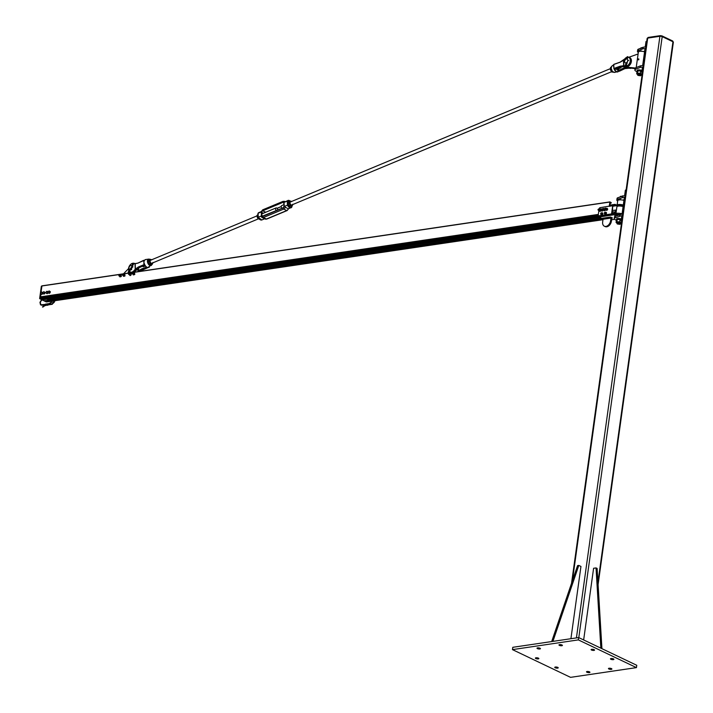 <?xml version="1.0" encoding="UTF-8"?>
<svg xmlns="http://www.w3.org/2000/svg" width="713" height="713" viewBox="0 0 713 713"><rect width="100%" height="100%" fill="white"/><g stroke="black" fill="none" stroke-linecap="round" stroke-linejoin="round"><path stroke-width="1.07" d="M559.545 644.641A1.747 0.535 7.9 0 1 561.434 644.793A1.747 0.535 7.9 0 1 562.414 645.425A1.747 0.535 7.9 0 1 560.614 645.711A1.747 0.535 7.9 0 1 558.965 644.944A1.747 0.535 7.9 0 1 559.545 644.641M611.05 658.545A1.747 0.535 7.9 0 1 612.939 658.705A1.747 0.535 7.9 0 1 613.92 659.329A1.747 0.535 7.9 0 1 612.128 659.623A1.747 0.535 7.9 0 1 610.471 658.857A1.747 0.535 7.9 0 1 611.05 658.545M587.075 671.503A1.747 0.535 7.9 0 1 588.965 671.664A1.747 0.535 7.9 0 1 589.945 672.288A1.747 0.535 7.9 0 1 588.145 672.573A1.747 0.535 7.9 0 1 586.496 671.815A1.747 0.535 7.9 0 1 587.075 671.503M535.98 657.796A1.747 0.535 7.9 0 1 537.869 657.947A1.747 0.535 7.9 0 1 538.85 658.58A1.747 0.535 7.9 0 1 537.049 658.865A1.747 0.535 7.9 0 1 535.392 658.099A1.747 0.535 7.9 0 1 535.98 657.796M555.347 667.038A1.747 0.535 7.9 0 1 557.227 667.19A1.747 0.535 7.9 0 1 558.217 667.823A1.747 0.535 7.9 0 1 556.416 668.108A1.747 0.535 7.9 0 1 554.759 667.341A1.747 0.535 7.9 0 1 555.347 667.038M609.036 668.259A1.747 0.535 7.9 0 1 610.925 668.411A1.747 0.535 7.9 0 1 611.906 669.044A1.747 0.535 7.9 0 1 610.105 669.329A1.747 0.535 7.9 0 1 608.456 668.562A1.747 0.535 7.9 0 1 609.036 668.259M591.692 649.302A1.747 0.535 7.9 0 1 593.572 649.463A1.747 0.535 7.9 0 1 594.562 650.087A1.747 0.535 7.9 0 1 592.761 650.381A1.747 0.535 7.9 0 1 591.104 649.614A1.747 0.535 7.9 0 1 591.692 649.302M537.593 647.885A1.747 0.535 7.9 0 1 539.474 648.046A1.747 0.535 7.9 0 1 540.463 648.67A1.747 0.535 7.9 0 1 538.663 648.955A1.747 0.535 7.9 0 1 537.005 648.188A1.747 0.535 7.9 0 1 537.593 647.885M512.469 649.623L570.56 677.35L636.442 667.618L578.35 639.891L512.469 649.623L512.79 647.306L578.671 637.565L636.762 665.291L636.442 667.618M578.671 637.565L578.35 639.891M571.541 583.314L647.154 38.377A1.64 0.499 7.9 0 1 647.707 38.092L659.908 36.292A1.64 0.499 7.9 0 1 662.199 36.621L672.956 41.755A1.64 0.499 7.9 0 1 673.366 42.165L598.091 584.633M647.609 38.11L648.081 37.45L660.283 35.65L662.003 35.9L672.76 41.033L673.001 41.773M570.917 638.714L580.952 566.443L578.796 565.418L552.914 641.37M551.693 641.548L577.575 565.596L578.796 565.418M600.854 648.153L596.041 567.922L597.12 568.43L601.932 648.67M596.041 567.922L593.599 568.279L583.653 639.944M621.825 220.95L621.085 221.057L621.834 215.647L615.007 217.857A5.535 1.684 -172.1 0 0 614.258 218.552L614.472 217.002A5.535 1.684 7.9 0 1 615.221 216.315L622.048 214.096L624.419 197.073L617.583 199.284A5.535 1.684 7.9 0 0 616.834 199.979A5.535 1.684 7.9 0 0 617.69 201.075M614.258 218.552A5.535 1.684 -172.1 0 0 616.38 220.237M619.704 215.959L619.918 214.408M626.121 189.997L625.381 190.104L624.633 195.522L617.797 197.742A5.535 1.684 -172.1 0 0 617.048 198.428L616.834 199.979M622.494 195.834L622.28 197.385M621.085 221.057L621.763 221.387M616.424 210.157L612.619 210.38M622.092 213.775A5.74 1.747 -172.1 0 0 616.112 213.33L611.692 213.98L611.611 214.515L611.531 215.139L615.952 214.488A5.74 1.747 7.9 0 1 619.659 214.515M611.611 214.515L611.558 213.918L599.054 215.763L599.232 216.538L611.585 214.711M599.107 216.351L599.009 217.082L611.531 215.139M612.832 205.727L609.169 206.315M623.278 205.264A5.74 1.747 -172.1 0 0 617.289 204.818L600.177 207.643A1.23 0.847 115.5 0 0 599.098 208.936L599.063 209.23M623.955 200.398A4.1 1.248 -172.1 0 0 617.743 200.629L617.164 204.836M603.046 219.007L599.009 217.082M614.642 219.301L611.602 219.756M610.542 217.055L612.422 217.955A0.82 0.544 81.6 0 0 611.781 218.472L611.398 221.182A5.33 3.663 -64.5 0 1 605.141 226.574L604.33 226.19A5.33 3.663 115.5 0 1 602.663 221.966L603.038 219.256L610.97 218.089A0.82 0.544 81.6 0 0 610.542 217.055L602.61 218.223A0.82 0.544 -98.4 0 1 603.038 219.256M610.97 218.089L610.595 220.789A5.33 3.663 115.5 0 1 604.33 226.19M599.054 215.763A1.23 0.847 115.5 0 1 598.296 214.738L598.875 210.585M612.128 213.918L612.761 206.244L617.182 205.594A5.74 1.747 7.9 0 1 623.171 206.039M611.558 213.918L612.681 205.79M623.091 206.583A4.1 1.248 -172.1 0 0 616.888 206.823L615.979 213.347M620.007 224.247A1.64 0.499 -172.1 0 0 620.185 224.167A1.64 0.499 -172.1 0 0 620.301 224.025L620.435 223.026A1.64 0.499 -172.1 0 0 620.203 222.732A1.64 0.499 -172.1 0 0 617.494 222.349A1.64 0.499 -172.1 0 0 617.182 222.599L617.048 223.57A1.64 0.499 -172.1 0 0 617.119 223.748A1.64 0.499 -172.1 0 0 617.271 223.873M620.355 223.597A2.46 0.749 -172.1 0 0 620.782 223.508A2.46 0.749 -172.1 0 0 621.121 223.347A2.46 0.749 -172.1 0 0 620.64 222.545A2.46 0.749 -172.1 0 0 618.331 222.01A2.46 0.749 -172.1 0 0 616.495 222.287A2.46 0.749 -172.1 0 0 616.727 222.946A2.46 0.749 -172.1 0 0 616.977 223.089A2.46 0.749 -172.1 0 0 617.11 223.142M617.137 219.488A2.46 0.749 7.9 0 1 617.208 219.461A2.46 0.749 7.9 0 1 618.697 219.354A2.46 0.749 7.9 0 1 621.005 219.889A2.46 0.749 7.9 0 1 621.228 220.005M621.914 220.54L618.697 219.354L616.389 220.192L616.077 222.429L616.977 223.089L616.077 222.429L616.977 221.716L619.74 221.895L621.602 222.786L621.121 223.347M616.977 221.716L616.87 219.622M619.74 221.895L620.052 219.649M621.139 219.087L621.273 219.693M621.139 219.827L621.139 219.007A2.727 0.829 -172.1 0 0 618.269 218.481A2.727 0.829 -172.1 0 0 616.585 219.007L616.478 219.782A2.727 0.829 7.9 0 1 618.233 219.256A2.727 0.829 7.9 0 1 621.139 219.827L620.943 219.854M617.734 223.588L619.918 224.345L617.324 223.98L617.734 223.588M620.301 224.025A1.64 0.499 -172.1 0 0 619.374 223.427A1.64 0.499 -172.1 0 0 617.601 223.285A1.64 0.499 -172.1 0 0 617.048 223.57M621.896 196.289L619.588 197.127M620.337 196.423A2.46 0.749 7.9 0 1 620.408 196.405A2.46 0.749 7.9 0 1 621.406 196.28M605.239 208.918L604.811 208.348L605.239 208.918M604.713 208.544L605.364 209.034L605.408 208.071L604.829 208.321M603.207 209.096L602.672 208.659L603.207 209.096M602.583 208.856L602.743 209.497L603.358 209.185L603.269 208.383L602.69 208.633M600.756 209.47L600.239 209.025L600.756 209.47M600.462 209.845L600.034 209.212L599.232 209.542L600.907 209.56L600.827 208.74L600.239 209.025M598.546 209.889L598.1 209.337L598.546 209.889M598.002 209.542L598.67 210.005L598.697 209.061L598.1 209.337M606.059 213.205A0.82 0.561 115.5 0 1 606.059 213.214L605.15 213.677A0.82 0.561 -64.5 0 0 605.56 212.973L605.533 213.445M605.988 213.659L605.649 213.918A0.82 0.561 115.5 0 1 605.649 213.918L604.535 213.748A0.82 0.561 -64.5 0 0 605.15 213.677L604.856 213.962M605.141 212.162L605.364 212.331A0.82 0.561 -64.5 0 0 604.758 212.403L605.863 212.572A0.82 0.561 115.5 0 1 605.872 212.572L605.56 212.973A0.82 0.561 -64.5 0 0 605.364 212.331L605.676 212.545M604.321 213.579L604.348 213.107A0.82 0.561 -64.5 0 0 604.535 213.748L604.321 213.579M604.464 212.679L604.758 212.403A0.82 0.561 -64.5 0 0 604.348 213.107L604.464 212.679M606.13 212.768L606.059 213.214M601.469 214.72A0.963 0.66 -64.5 0 0 602.289 213L602.387 213.401A0.82 0.561 115.5 0 1 602.396 213.401L602.244 214.176A0.82 0.561 115.5 0 1 602.244 214.185L601.139 214.355A0.82 0.561 -64.5 0 0 601.736 213.936L601.54 214.363M601.995 214.577L600.694 213.998A0.82 0.561 -64.5 0 0 601.139 214.355L600.845 214.399M601.888 213.16L601.736 213.936A0.82 0.561 -64.5 0 0 601.442 212.804L601.888 213.16M600.64 213.65L600.845 213.223A0.82 0.561 -64.5 0 0 600.694 213.998L600.64 213.65M601.139 212.848L601.442 212.804A0.82 0.561 -64.5 0 0 600.845 213.223L601.139 212.848M602.289 213.018L601.834 212.804M602.494 213.775L602.03 213.561M605.23 214.408A1.132 0.775 -64.5 0 0 606.193 212.394M605.604 212.367A0.963 0.66 115.5 0 1 605.043 214.15A0.963 0.66 115.5 0 1 604.82 213.936A1.132 0.775 -64.5 0 0 606.326 213.695A1.132 0.775 -64.5 0 0 605.551 212.358M601.567 214.952A1.132 0.775 -64.5 0 0 602.53 212.929M601.166 214.56A1.132 0.775 -64.5 0 0 602.663 214.239A1.132 0.775 -64.5 0 0 601.977 212.866M605.132 214.176A0.963 0.66 -64.5 0 0 605.952 212.465M602.057 212.911A0.963 0.66 115.5 0 1 601.255 214.604M605.319 210.175L603.813 210.487L603.43 209.791L603.822 210.504L605.141 210.478L605.551 209.506L605.319 210.183L605.034 209.266L604.615 210.237L604.704 208.579L603.84 208.82M605.319 210.183L604.339 210.745L603.43 209.8M607.619 209.025L607.333 208.49L607.69 209.239L607.021 210.299L606.834 208.258L607.333 208.49L606.023 208.454L606.808 208.258L607.146 208.998L606.701 209.943L605.907 210.157L605.569 209.417M607.021 210.299L605.925 210.175L605.569 209.426L606.745 210.362M601.424 209.159L602.218 208.927L602.137 210.602L601.353 210.834L600.979 210.112L600.399 211.235L600.462 209.872M603.046 209.684L602.574 209.649L603.109 209.88L602.681 210.861L601.888 211.093M602.458 210.968L602.859 210.567L601.353 210.834L602.681 210.861L602.164 210.611L602.538 209.069L601.442 209.15M600.132 209.257L600.088 210.834L599.294 211.182L598.858 210.549L600.408 211.235M599.214 209.551L600.025 209.212M637.458 51.389L637.672 49.848A5.535 1.684 7.9 0 1 638.411 49.152L643.108 47.245L642.894 48.796L638.197 50.703A5.535 1.684 -172.1 0 0 637.458 51.389A5.535 1.684 -172.1 0 0 638.304 52.486M643.108 47.245L645.247 46.933L645.996 41.514L646.736 41.407M637.003 71.648A5.535 1.684 7.9 0 1 634.882 69.963A5.535 1.684 7.9 0 1 635.622 69.268L640.319 67.37L640.532 65.819L642.671 65.507L645.033 48.484L642.894 48.796M640.532 65.819L635.836 67.726A5.535 1.684 -172.1 0 0 635.096 68.421L634.882 69.963M640.319 67.37L642.458 67.058L641.7 72.476L642.377 72.797M641.7 72.476L642.44 72.361M627.253 63.243A2.05 1.408 115.5 0 1 627.208 62.396A2.05 1.408 115.5 0 1 628.634 60.347M638.099 53.965L628.937 57.236M625.943 66.674A5.33 3.663 -64.5 0 0 626.433 66.986L627.779 67.628A5.33 3.663 -64.5 0 0 628.599 67.86L635.069 68.617M626.433 66.986A5.33 3.663 -64.5 0 0 627.253 67.218L635.328 68.02M644.57 51.808A4.1 1.248 -172.1 0 0 638.367 52.04L636.21 67.575M638.126 59.794L638.723 59.839L638.839 58.983L638.518 59.74L637.939 59.5M638.251 58.947L638.616 59.5L638.037 59.589M637.868 58.778L638.233 59.081L637.618 59.295M638.269 58.912L637.975 59.527M638.349 74.999L640.541 75.756L637.939 75.4L638.349 74.999M640.63 75.667A1.64 0.499 -172.1 0 0 640.8 75.587A1.64 0.499 -172.1 0 0 640.916 75.435A1.64 0.499 -172.1 0 0 639.989 74.838A1.64 0.499 -172.1 0 0 638.215 74.696A1.64 0.499 -172.1 0 0 637.672 74.981A1.64 0.499 -172.1 0 0 637.734 75.159A1.64 0.499 -172.1 0 0 637.885 75.284M642.511 47.7L640.203 48.537M640.96 47.833A2.46 0.749 7.9 0 1 641.023 47.816A2.46 0.749 7.9 0 1 642.021 47.691M641.049 74.464A1.64 0.499 -172.1 0 0 640.818 74.143A1.64 0.499 -172.1 0 0 638.117 73.769A1.64 0.499 -172.1 0 0 637.805 74.018M640.978 75.008A2.46 0.749 -172.1 0 0 641.397 74.918A2.46 0.749 -172.1 0 0 641.745 74.758A2.46 0.749 -172.1 0 0 641.254 73.956A2.46 0.749 -172.1 0 0 638.946 73.421A2.46 0.749 -172.1 0 0 637.119 73.697A2.46 0.749 -172.1 0 0 637.342 74.357A2.46 0.749 -172.1 0 0 637.6 74.5A2.46 0.749 -172.1 0 0 637.725 74.553M637.761 70.899A2.46 0.749 7.9 0 1 637.823 70.872A2.46 0.749 7.9 0 1 639.311 70.765A2.46 0.749 7.9 0 1 641.629 71.3A2.46 0.749 7.9 0 1 641.852 71.416M642.529 71.951L639.311 70.765L637.003 71.603L636.691 73.849L637.6 74.5L636.691 73.849L637.591 73.127L640.354 73.305L642.217 74.197L641.745 74.758M637.591 73.127L637.484 71.033M640.354 73.305L640.666 71.059M641.762 70.507L641.896 71.104M641.753 71.238L641.762 70.418A2.727 0.829 -172.1 0 0 638.893 69.892A2.727 0.829 -172.1 0 0 637.208 70.418L637.101 71.193A2.727 0.829 7.9 0 1 638.848 70.667A2.727 0.829 7.9 0 1 641.753 71.238L641.557 71.264M613.804 212.046A0.722 0.49 115.5 0 1 614.267 212.643A0.722 0.49 115.5 0 1 613.251 213.196M614.214 212.242A0.722 0.49 -64.5 0 0 614.205 212.242L612.476 211.422M613.652 213.392A0.722 0.49 -64.5 0 0 613.661 213.401L612.289 212.741M609.865 201.931L41.96 285.851L40.944 292.58L41.844 286.056M45.926 301.786L39.634 298.578L41.461 286.145L39.732 298.524L40.766 293.818L40.721 297.107L598.305 214.702L40.703 297.107M609.232 206.262L609.918 201.904L611.237 202.626L611.13 203.125L610.283 202.831L609.891 205.647L610.381 206.093M41.292 297.018L42.156 297.722M40.204 298.007L598.439 215.504L40.204 298.007L40.329 299.05L42.227 299.816M614.82 213.517L615.31 209.987M49.028 298.845L48.832 300.191L44.456 300.841L46.595 301.902M615.711 210.175L615.257 213.454M615.274 205.112L615.061 204.355L616.335 204.961M48.858 300.066L47.111 299.228M47.299 291.439L47.566 292.223A1.034 0.713 -64.5 0 0 46.532 291.555L47.299 291.439M47.548 292.82L47.058 293.123A1.034 0.713 -64.5 0 0 47.566 292.223L47.994 293.034L47.147 293.711L46.292 293.239A1.034 0.713 -64.5 0 0 47.058 293.123L46.701 293.498M46.024 292.455L46.532 291.555A1.034 0.713 -64.5 0 0 46.292 293.239L46.024 292.455M47.7 291.688L47.013 291.243M48.154 291.911L47.994 293.034M42.005 292.178L42.272 292.963A1.034 0.713 -64.5 0 0 41.238 292.294L42.005 292.178M42.254 293.56L41.773 293.863A1.034 0.713 -64.5 0 0 42.272 292.963L42.7 293.774L41.853 294.451L40.998 293.979A1.034 0.713 -64.5 0 0 41.773 293.863L41.407 294.237M40.73 293.195L41.238 292.294A1.034 0.713 -64.5 0 0 40.998 293.979L40.73 293.195M42.406 292.428L41.719 291.982M42.86 292.651L42.7 293.774M44.135 291.867L44.402 292.651A1.034 0.713 -64.5 0 0 43.368 291.974L44.135 291.867M44.384 293.239L43.903 293.551A1.034 0.713 -64.5 0 0 44.402 292.651L44.839 293.453L43.992 294.13L43.136 293.667A1.034 0.713 -64.5 0 0 43.903 293.551L43.538 293.916M42.869 292.874L43.368 291.974A1.034 0.713 -64.5 0 0 43.136 293.667L42.869 292.874M44.545 292.116L43.858 291.67M44.999 292.33L44.839 293.453M49.429 291.127L49.696 291.911A1.034 0.713 -64.5 0 0 48.662 291.234L49.429 291.127M49.678 292.499L49.197 292.811A1.034 0.713 -64.5 0 0 49.696 291.911L50.133 292.722L49.286 293.391L48.431 292.927A1.034 0.713 -64.5 0 0 49.197 292.811L48.832 293.177M48.163 292.143L48.662 291.234A1.034 0.713 -64.5 0 0 48.431 292.927L48.163 292.143M49.839 291.376L49.144 290.931M50.284 291.59L50.133 292.722M139.374 271.448L138.206 268.32M137.342 268.97L138.331 271.608M123.483 273.801L128.474 268.712M131.602 269.764A2.05 1.408 115.5 0 1 132.983 266.867M132.057 273.186L132.235 273.801L132.823 273.56L132.796 272.633L132.226 272.847M128.393 273.721L129.035 274.238L129.133 273.168L128.545 273.418M123.242 274.505L122.467 274.282L123.073 274.496L122.297 274.63L122.476 275.236L123.242 274.505M119.312 274.594L118.821 275.779L119.312 274.594M133.001 274.166A1.034 0.713 -64.5 0 0 134.525 273.248A1.034 0.713 -64.5 0 0 133.563 272.999M133.197 273.418L134.436 272.812L134.73 273.73L134.142 274.763L133.251 274.879L132.957 273.961M133.251 274.879L134.793 274.425L134.436 272.812M129.561 274.808A1.034 0.713 -64.5 0 0 131.085 274.469A1.034 0.713 -64.5 0 0 130.114 273.64M129.793 273.908L130.666 273.355L131.281 273.935L131.014 275.066L130.131 275.628L129.597 274.452M123.242 275.601A1.034 0.713 -64.5 0 0 124.784 274.772A1.034 0.713 -64.5 0 0 123.804 274.443M123.483 274.772L124.739 274.309L124.944 275.289L124.294 276.27L123.429 276.27L123.224 275.289M123.429 276.27L124.989 275.949L124.739 274.309M119.588 276.145A1.034 0.713 -64.5 0 0 121.112 275.28A1.034 0.713 -64.5 0 0 120.141 274.977M119.802 275.343L121.058 274.826L121.299 275.788L120.666 276.787L119.793 276.831L119.552 275.878M119.793 276.831L121.344 276.457L121.058 274.826M623.465 60.284A3.28 2.068 155.3 0 0 623.634 60.133L623.447 60.302A3.28 1.453 177.7 0 0 623.652 60.222L623.625 60.115A10.829 7.442 115.5 0 0 624.766 58.921A4.661 3.208 115.5 0 1 626.896 57.379M613.795 64.455L620.132 62.227L623.447 60.302L623.661 65.694A3.28 1.453 177.7 0 0 623.866 65.623L623.652 60.222M615.283 69.009L614.303 69.553A4.216 2.433 67.4 0 0 617.511 71.968A4.216 2.433 67.4 0 0 618.376 71.505L618.456 71.273A4.028 2.326 -112.6 0 1 614.561 69.411L614.107 68.769L620.292 66.175L623.679 65.703A3.28 0.606 -164.7 0 0 623.848 65.721L623.866 65.623M623.679 65.703L623.848 65.721A11.087 7.62 -64.5 0 1 625.043 65.97L625.114 66.291A4.92 3.378 -64.5 0 0 630.105 63.002A4.92 3.378 -64.5 0 0 629.08 57.298A4.92 3.378 -64.5 0 0 627.903 57.067M614.74 69.5L621.264 66.862L620.453 66.496L623.866 66.042A10.829 7.442 115.5 0 1 625.114 66.291L625.854 66.639A10.829 7.442 -64.5 0 0 624.704 66.398L621.183 66.844L615.399 68.92M623.447 60.266L620.194 62.076L624.766 58.921A11.087 7.62 -64.5 0 1 623.634 60.133M613.706 65.141L613.617 66.3L613.857 64.348L620.141 62.129M613.893 67.851L613.777 64.509M617.476 68.216A1.64 0.945 -112.6 0 1 617.048 69.419A1.64 0.945 -112.6 0 1 615.836 68.805M628.153 67.78L624.855 68.6L619.339 71.264L617.69 70.453L618.278 71.184M626.905 67.209L623.928 67.94L627.021 67.575M618.376 71.505L614.526 72.396A3.458 1.996 -112.6 0 1 611.21 68.047A3.458 1.996 -112.6 0 1 611.897 66.086L613.679 64.74M614.41 69.072L614.303 69.553M618.768 71.202L624.125 68.252L625.025 68.519M615.266 68.974L613.946 68.706M613.795 67.931L613.875 68.626M613.688 66.808L613.857 64.348L620.132 62.227M619.499 71.184L624.962 68.6L629.098 68.19A10.829 7.442 -64.5 0 0 627.832 67.931M620.292 66.175L613.946 68.457L614.16 68.876M148.117 267.544L139.534 271.395M139.124 270.78L146.976 267.339M129.98 269.487L128.661 272.696L129.089 271.011L128.144 272.01L129.008 270.976A4.661 3.208 115.5 0 1 129.588 265.682A4.661 3.208 115.5 0 1 133.812 263.48A11.087 7.62 -64.5 0 0 135.007 263.73A3.28 0.606 -164.7 0 0 135.167 263.739L134.998 263.837A3.28 1.453 177.7 0 0 135.185 263.748L138.135 262.99M134.998 263.837L135.212 269.229A3.28 1.453 177.7 0 0 135.399 269.149L135.185 263.748L138.126 263.07L143.652 260.397L143.946 262.001L144.329 260.717A4.225 2.433 -112.6 0 1 144.418 260.503L144.784 260.004A4.216 2.433 -112.6 0 1 145.648 259.541L148.643 259.113A3.458 1.996 67.4 0 0 147.422 261.297A3.458 1.996 67.4 0 0 148.857 264.755A3.458 1.996 67.4 0 0 151.272 265.423A3.458 1.996 67.4 0 0 151.824 264.568M135.212 269.229L135.229 269.318A3.28 2.068 155.3 0 0 135.39 269.166L143.999 264.657L144.899 265.111A4.028 2.326 67.4 0 0 146.869 267.206M134.097 270.539A11.087 7.62 -64.5 0 1 135.229 269.318L135.568 269.496A10.829 7.442 115.5 0 0 134.374 270.771L134.097 270.539A4.661 3.208 115.5 0 1 129.481 271.608M139.383 267.589L136.37 269.781M149.436 266.582L149.062 267.045A4.216 2.433 -112.6 0 1 148.857 267.241A4.216 2.433 -112.6 0 1 144.98 265.111L144.899 265.111M144.57 264.282A4.225 2.433 -112.6 0 1 144.454 263.979L144.178 264.068A4.447 2.567 67.4 0 0 144.293 264.389L144.775 265.004M144.454 263.979L143.964 262.544L144.222 264.737M143.91 262.553L143.812 263.721M144.374 260.316L145.648 259.541M144.819 265.049L139.213 267.669L138.286 267.019L143.999 264.657L144.293 263.596M148.75 267.322L149.365 267.054M626.103 63.02L626.638 63.279M624.668 61.077A2.05 1.408 115.5 0 1 627.066 59.099A2.05 1.408 115.5 0 1 627.449 61.559A2.05 1.408 115.5 0 1 625.292 62.806A2.05 1.408 115.5 0 1 624.668 61.077M133.126 264.906L132.342 266.199L131.878 265.851L132.333 266.199L131.878 265.851L132.333 266.199L131.878 265.851L132.351 264.906M129.739 269.345L130.256 269.612M131.655 268.346A2.05 1.408 -64.5 0 0 131.415 265.628A2.05 1.408 -64.5 0 0 129.258 266.867A2.05 1.408 -64.5 0 0 129.641 269.327A2.05 1.408 -64.5 0 0 131.655 268.346M129.089 272.838L129.579 271.279L129.062 272.821M133.215 263.863L132.262 266.163M129.115 271.074L130.541 269.336M132.377 264.862L132.449 264.389L133.117 264.897L132.752 263.944M128.171 272.054L128.812 272.01M128.144 271.947L129.053 270.976M132.386 264.942L132.885 264.006L132.386 264.942M626.148 63.02L625.8 64.428M627.092 57.735L626.861 59.027M625.898 64.384L626.37 65.569L626.424 63.029M627.814 56.906L627.119 59.126M626.37 65.569L625.239 66.042M626.424 65.596L626.575 63.056M627.288 57.227L627.039 57.806L627.288 57.227M630.604 68.421L631.21 68.163M287.9 205.005L287.749 201.182L287.277 201.084L287.437 205.094A3.966 2.291 67.4 0 0 291.038 207.786A3.966 2.291 67.4 0 0 291.742 207.144L291.769 206.85A3.645 2.103 -112.6 0 1 287.9 205.005L284.166 206.458L288.302 208.918A2.558 1.756 115.5 0 1 286.769 210.549L283.703 209.087A0.945 0.544 -112.6 0 1 283.043 207.946L262.705 216.422A1.613 1.105 115.5 0 1 261.511 215.896L258.24 217.26L258.079 213.258A3.966 2.291 -112.6 0 1 258.783 212.617L257.99 213.33M289.95 200.923A3.966 2.291 67.4 0 0 287.981 200.451L284.006 202.447L287.277 201.084A3.966 2.291 67.4 0 1 287.981 200.451L290.173 200.977M284.166 206.458A1.613 1.105 115.5 0 1 283.043 207.946A1.604 1.105 -64.5 0 0 284.202 205.986L284.077 202.875A1.604 1.105 -64.5 0 0 282.811 201.939L262.464 210.415A1.613 1.105 115.5 0 0 261.35 211.895L258.079 213.258L258.195 217.278M259.79 219.417A3.645 2.103 67.4 0 1 258.204 217.376L258.24 217.26A3.966 2.291 -112.6 0 0 261.831 219.952L258.124 217.349L257.963 213.401M262.366 217.652L265.227 219.043A2.558 1.756 115.5 0 0 266.421 219.025L263.355 217.563A0.945 0.544 -112.6 0 1 262.705 216.422M261.511 215.896L261.404 216.868L262.17 217.581A2.558 1.756 -64.5 0 0 263.355 217.563L283.703 209.087A2.558 1.756 -64.5 0 0 285.245 207.447M290.503 201.931A1.64 0.945 67.4 0 0 290.12 202.349A1.64 0.945 67.4 0 0 290.449 204.23A1.64 0.945 67.4 0 0 291.769 204.952M291.457 201.529A2.46 1.417 67.4 0 0 290.904 201.191A2.46 1.417 67.4 0 0 289.621 201.806A2.46 1.417 67.4 0 0 289.826 204.061A2.46 1.417 67.4 0 0 291.323 205.709A2.46 1.417 67.4 0 0 292.606 205.094A2.46 1.417 67.4 0 0 292.722 204.56M289.843 200.906L288.756 201.351L288.043 203.267L289.175 205.87L289.968 206.271L292.116 206.11L290.262 205.415L289.13 202.813L289.843 200.906L291.688 201.592M292.829 204.194L292.116 206.11M289.175 205.87L290.262 205.415M288.043 203.267L289.13 202.813M258.231 214.203L257.01 215.415L257.179 216.823L257.616 218.107L259.71 219.479M257.01 215.415L258.026 214.987M257.616 218.107L258.347 217.804M150.586 260.227A1.64 0.945 67.4 0 0 150.202 260.646A1.64 0.945 67.4 0 0 150.532 262.527A1.64 0.945 67.4 0 0 151.851 263.257M151.539 259.826A2.46 1.417 67.4 0 0 150.987 259.496A2.46 1.417 67.4 0 0 149.703 260.093A2.46 1.417 67.4 0 0 149.908 262.357A2.46 1.417 67.4 0 0 151.397 264.006A2.46 1.417 67.4 0 0 152.689 263.4A2.46 1.417 67.4 0 0 152.805 262.856M149.926 259.202L148.848 259.657L148.126 261.555L149.258 264.166L150.042 264.568L152.19 264.416L150.336 263.712L149.213 261.11L149.926 259.202L151.78 259.897M152.912 262.509L152.19 264.416M149.258 264.166L150.336 263.712M148.126 261.555L149.213 261.11M611.246 67.174L610.551 67.459L610.426 69.883L611.977 72.12L613.652 71.942M612.85 71.763L611.977 72.12M611.406 69.473L610.426 69.883M621.201 66.879A1.64 0.945 -112.6 0 1 620.756 67.869A1.64 0.945 -112.6 0 1 619.686 67.423M284.032 204.622L281.706 205.594A1.64 0.945 67.4 0 0 281.261 206.699A1.64 0.945 67.4 0 0 281.938 208.232M276.279 210.593A1.64 0.945 -112.6 0 1 275.601 209.061A1.64 0.945 -112.6 0 1 276.038 207.955A1.64 0.945 -112.6 0 1 277.134 208.428A1.64 0.945 -112.6 0 1 277.74 209.987M142.52 266.127A1.64 0.945 67.4 0 0 142.743 266.377A1.64 0.945 67.4 0 0 143.669 266.662L145.381 265.949M662.199 36.621L578.804 637.627M576.425 637.894L659.908 36.292M572.396 580.792L647.707 38.092M597.949 582.316L672.956 41.755M648.001 38.047L648.081 37.45M660.283 35.65L660.193 36.265M662.003 35.9L661.914 36.506M672.76 41.033L672.68 41.621M615.007 217.857L615.221 216.315A4.92 1.497 -172.1 0 1 619.169 214.711M617.797 197.742L617.583 199.284M623.305 205.032A4.1 1.248 -172.1 0 0 618.474 204.551A4.1 1.248 -172.1 0 0 617.627 204.774M610.595 220.789L611.398 221.182M616.112 213.33L615.952 214.488M617.289 204.818L617.182 205.594M604.143 208.802A0.713 0.49 115.5 0 1 604.455 209.809A0.713 0.49 115.5 0 1 603.608 209.907A0.722 0.499 -64.5 0 0 604.571 209.631A0.722 0.499 -64.5 0 0 604.125 208.793M606.54 208.499A0.713 0.49 115.5 0 1 605.747 209.595A0.722 0.499 -64.5 0 0 606.683 209.355A0.722 0.499 -64.5 0 0 606.264 208.481A0.713 0.49 115.5 0 1 606.54 208.499M606.816 208.249L606.041 208.454M601.157 210.264A0.722 0.499 -64.5 0 0 602.12 210.014A0.722 0.499 -64.5 0 0 601.959 209.159A0.713 0.49 115.5 0 1 601.175 210.273M602.235 208.918L601.433 209.15M599.571 209.479A0.713 0.49 115.5 0 1 599.9 210.469A0.713 0.49 115.5 0 1 599.036 210.585M599.027 210.576A0.722 0.499 -64.5 0 0 600.016 210.255A0.722 0.499 -64.5 0 0 599.553 209.47M599.294 211.191L598.858 210.504M638.411 49.152L638.197 50.703M635.622 69.268L635.836 67.726M627.253 67.218L628.599 67.86M637.752 59.339L637.832 58.778L637.752 59.339M598.341 214.408L40.347 296.875M609.811 202.046L41.853 285.984M598.332 214.479L40.374 296.947M598.305 215.183L42.067 297.392M598.394 215.442L42.174 297.651M598.457 215.531L40.178 298.043M599.027 215.932L40.115 298.533M599.089 216.467L40.329 299.05M599.731 217.42L42.005 299.852M601.54 218.285L55.204 299.032M54.794 299.095L48.876 299.968M602.414 218.704L55.338 299.558M54.928 299.62L44.696 301.136M55.338 300.645L602.975 219.711L55.347 300.61M54.919 300.672L46.381 301.938M615.034 204.364L609.963 205.112L615.061 204.355M615.007 204.417L609.954 205.166M614.945 204.854L609.891 205.602M614.998 204.987L609.891 205.736M41.835 286.082L41.354 286.198L39.634 298.578L46.238 301.866M51.113 298.542L52.584 299.246L51.122 299.46L49.66 298.756L51.122 299.46M51.309 299.433L52.86 299.032L51.229 298.524M52.628 299.193L52.949 298.266M45.347 304.834L45.418 305.333M45.454 304.317L47.272 303.827M49.161 303.774L47.165 304.068L47.031 305.066M46.969 304.585L47.138 305.102M47.29 305.271L46.853 304.362L47.299 305.271M46.844 304.424L45.427 304.611L45.775 305.565L45.721 303.988M46.817 304.362L45.427 304.611M49.019 304.255L48.939 304.79M49.135 304.754L48.555 304.175L49.188 303.809M48.555 304.175L47.156 304.353L47.486 305.316L47.156 304.317L48.814 303.533L49.152 304.487L48.814 303.533M49.126 304.781L48.573 304.103M613.67 66.291L613.786 65.124M624.82 58.849L626.905 57.245A4.92 3.378 -64.5 0 0 624.82 58.849M627.886 57.227A4.661 3.208 115.5 0 1 630.149 61.728A4.661 3.208 115.5 0 1 625.773 66.086M626.059 63.029L625.194 66.015A4.661 3.208 115.5 0 1 625.043 65.97M627.903 57.049L629.82 57.646A4.92 3.378 115.5 0 1 630.845 63.35A4.92 3.378 115.5 0 1 625.854 66.639L621.264 66.862M629.927 64.874A4.661 3.208 -64.5 0 0 631.263 62.067M627.199 67.592A10.829 7.442 115.5 0 1 628.34 67.833L630.96 68.136M623.928 67.94L618.777 70.427L618.706 68.724M618.964 70.739L617.69 70.453L617.636 69.17M611.228 68.279A3.2 1.845 67.4 0 0 612.503 71.327M628.313 67.806L628.34 67.833A4.92 3.378 -64.5 0 0 629.338 67.949M630.88 68.127A4.92 3.378 115.5 0 1 629.08 68.181M146.566 267.108L141.985 268.756L143.019 269.38M138.34 268.231L138.358 268.721M138.58 269.327L138.536 268.106M135.185 263.56A10.829 7.442 115.5 0 1 134.08 263.329L134.062 263.32A4.92 3.378 -64.5 0 0 130.016 265.093M133.812 263.48L128.893 271.1M136.201 269.951A10.829 7.442 -64.5 0 0 135.113 271.118L134.374 270.771A4.92 3.378 -64.5 0 1 130.114 272.321A4.92 3.378 -64.5 0 1 129.427 271.822L130.853 272.669A4.92 3.378 115.5 0 0 130.916 272.705L130.853 272.669M149.641 259.318A3.458 1.996 67.4 0 0 148.643 259.113L149.677 259.309M143.661 260.325L138.304 262.91L144.374 260.298M151.717 264.612A3.2 1.845 -112.6 0 1 149.409 264.835A3.2 1.845 -112.6 0 1 147.743 261.315A3.2 1.845 -112.6 0 1 149.534 259.363M143.696 261.003L143.892 262.036M138.286 267.019L135.399 269.149M138.126 263.07L135.31 263.56M135.167 271.056L135.113 271.118A4.92 3.378 115.5 0 1 133.848 272.268M128.67 267.901A4.92 3.378 -64.5 0 0 128.91 271.083M141.985 268.756L138.99 270.423M129.543 271.261L130.604 269.318M132.306 266.181L132.841 265.183M132.449 264.389L133.278 263.881L133.215 264.906L133.429 264.273M128.937 272.758L129.383 271.181M132.146 266.083L132.805 264.621M129.035 271.02L129.891 269.443M131.807 265.824L132.431 264.487M132.458 264.924L131.923 265.913M627.592 56.63L627.306 57.281M627.574 57.896L627.253 56.719M627.805 57.468L627.262 59.197M626.46 65.658L626.647 63.074M284.077 202.875L284.166 206.012M287.749 201.182A3.645 2.103 -112.6 0 1 289.933 200.923M291.751 206.262L291.769 206.85M262.732 216.28A1.283 0.882 115.5 0 1 261.903 215.478L261.778 212.358A1.283 0.882 115.5 0 1 262.696 210.807L262.464 210.415L282.811 201.931A1.613 1.105 115.5 0 1 284.006 202.447M263.052 209.854A0.945 0.544 67.4 0 0 262.464 210.406A1.604 1.105 -64.5 0 0 261.315 212.358L261.439 215.478A1.604 1.105 -64.5 0 0 262.705 216.413L283.043 207.938L284.202 205.986M262.705 216.413L283.061 207.822M263.142 216.066L261.439 215.478M263.498 213.178L261.315 212.358M265.717 212.251L262.696 210.807L283.034 202.332L282.811 201.939M283.934 202.759L283.034 202.332A1.283 0.882 115.5 0 1 284.024 202.902M284.148 206.529A1.283 0.882 115.5 0 0 284.175 206.2L283.631 202.323M283.747 207.367A1.283 0.882 115.5 0 1 283.248 207.741L262.313 216.226M281.252 206.538L277.018 208.303M261.742 217.242A2.558 1.756 -64.5 0 0 262.17 217.581L262.883 217.92M287.339 210.201A0.945 0.544 67.4 0 1 286.769 210.549L266.421 219.025A0.945 0.544 67.4 0 0 266.965 218.793M283.4 201.378A0.945 0.544 67.4 0 0 282.811 201.931M285.013 201.699A2.558 1.756 -64.5 0 0 284.585 201.36L285.155 201.636M620.381 199.31L620.31 199.836M623.697 199.774L623.625 200.3M606.718 208.695L605.408 208.071M606.193 209.8L604.874 209.176M604.579 209.007L603.269 208.383M604.054 210.121L602.743 209.497M602.146 209.372L600.827 208.74M601.612 210.478L600.301 209.854M600.007 209.684L598.697 209.061M599.481 210.798L598.162 210.166M604.927 210.585L604.348 210.745M599.303 211.2L600.123 211.351M637.948 58.742L637.645 59.384M637.707 59.473L638.171 59.518M640.996 50.721L640.925 51.247M644.32 51.184L644.249 51.71M637.805 73.992L637.672 74.981M641.058 74.437L640.916 75.435M599.785 217.447L42.12 299.87M54.91 300.708L46.497 301.956M609.918 201.904L41.96 285.851M49.117 298.836L48.939 300.137M52.967 298.266L52.86 299.032M51.434 302.045L48.76 303.872M48.725 304.299L51.799 302.241M41.559 299.736L39.964 302.339L40.525 304.825L41.996 305.289L45.347 304.799M42.78 299.629C40.293 301.082 39.759 302.802 41.158 304.781L45.436 304.371M54.509 298.034L52.299 304.291L48.742 304.816M53.154 298.096L54.019 298.212C55.569 300.369 54.981 302.259 52.236 303.881L48.644 304.415M42.798 307.125L45.4 305.307M42.441 306.929L45.329 304.906M45.775 305.565L47.423 304.781M47.486 305.316L49.144 304.531M47.156 304.317L47.441 303.738M134.561 273.471L132.796 272.633M134.008 274.639L132.235 273.801M131.121 274.122L129.133 273.168M130.559 275.28L128.581 274.336M124.802 274.915L123.037 274.077M124.249 276.083L122.476 275.236M121.139 275.459L119.374 274.612M120.586 276.626L118.821 275.779M614.526 72.396C613.305 71.398 613.055 74.152 611.157 68.118L611.897 66.086M629.82 57.646C632.484 62.254 631.165 65.257 625.871 66.648M149.48 266.288L149.302 267.161L142.965 269.434L139.552 271.475M135.318 263.56L134.062 263.32M133.982 272.25L139.32 267.669L145.042 265.058M144.587 264.853L146.459 267.036L147.76 267.553L151.86 264.55M129.124 272.883L130.666 269.291M129.008 270.976L129.855 269.425M625.782 64.411L626.032 63.029M626.415 64.5L626.674 63.083M291.822 206.235L291.849 207.002M288.114 208.998L291.831 207.073M264.666 218.766L261.831 219.952M281.261 206.592L277.063 208.339M261.083 211.841L262.723 209.827L283.07 201.351L284.585 201.36M265.227 219.043L266.751 219.051L287.098 210.576L288.738 208.561M261.136 211.636L258.783 212.617M610.364 68.653L290.458 201.948M620.756 67.869L617.048 69.419M611.576 71.701L291.724 204.979M289.335 205.968L288.658 206.253M276.038 207.955L261.831 213.873M257.036 215.87L150.541 260.245M258.364 218.873L151.807 263.275"/></g></svg>
